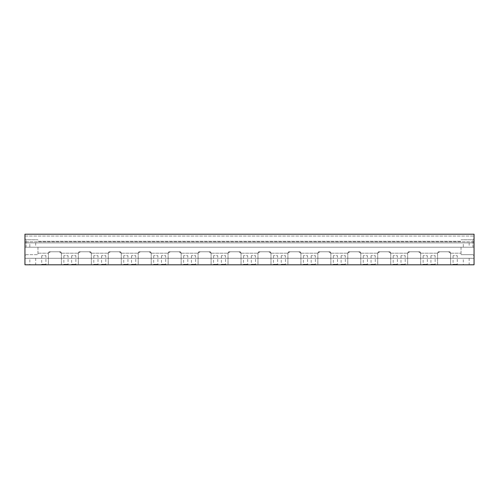 <?xml version="1.0" encoding="UTF-8"?>
<svg xmlns="http://www.w3.org/2000/svg" width="499" height="499" viewBox="0 0 499 499"><rect width="100%" height="100%" fill="white"/><g stroke="black" fill="none" stroke-linecap="round" stroke-linejoin="round"><path stroke-width="0.37" stroke-dasharray="2.5 1.87" d="M450.616 264.794L450.616 253.099L449.955 251.777L450.547 253.18L448.482 251.777L450.616 253.099L450.616 264.794L437.604 264.794L437.604 253.099L439.738 251.777L448.482 251.777L439.738 251.777L437.604 253.099L438.265 251.777L449.955 251.777L438.265 251.777L437.604 253.099L437.604 264.794L450.616 264.794M448.482 251.777L439.738 251.777L448.482 251.777M420.676 253.099L420.015 251.777L408.325 251.777L420.015 251.777L420.607 253.18L418.542 251.777L409.798 251.777L418.542 251.777L420.676 253.099L420.676 264.794L407.664 264.794L407.664 253.099L409.798 251.777L407.664 253.099L408.325 251.777L407.664 253.099L407.664 264.794L420.676 264.794L420.676 253.099M390.736 253.099L390.075 251.777L378.385 251.777L390.075 251.777L390.667 253.18L388.602 251.777L379.858 251.777L388.602 251.777L390.736 253.099L390.736 264.794L377.724 264.794L377.724 253.099L379.858 251.777L377.724 253.099L378.385 251.777L377.724 253.099L377.724 264.794L390.736 264.794L390.736 253.099M360.796 253.099L360.135 251.777L348.445 251.777L360.135 251.777L360.727 253.18L358.662 251.777L349.918 251.777L358.662 251.777L360.796 253.099L360.796 264.794L347.784 264.794L347.784 253.099L349.918 251.777L347.784 253.099L348.445 251.777L347.784 253.099L347.784 264.794L360.796 264.794L360.796 253.099M330.856 253.099L330.195 251.777L318.505 251.777L330.195 251.777L330.787 253.18L328.722 251.777L319.978 251.777L328.722 251.777L330.856 253.099L330.856 264.794L317.844 264.794L317.844 253.099L319.978 251.777L317.844 253.099L318.505 251.777L317.844 253.099L317.844 264.794L330.856 264.794L330.856 253.099M300.916 253.099L300.255 251.777L288.565 251.777L300.255 251.777L300.847 253.18L298.782 251.777L290.038 251.777L298.782 251.777L300.916 253.099L300.916 264.794L287.904 264.794L287.904 253.099L290.038 251.777L287.904 253.099L288.565 251.777L287.904 253.099L287.904 264.794L300.916 264.794L300.916 253.099M270.976 253.099L270.315 251.777L258.625 251.777L270.315 251.777L270.907 253.18L268.842 251.777L260.098 251.777L268.842 251.777L270.976 253.099L270.976 264.794L257.964 264.794L257.964 253.099L260.098 251.777L257.964 253.099L258.625 251.777L257.964 253.099L257.964 264.794L270.976 264.794L270.976 253.099M241.036 253.099L240.375 251.777L228.685 251.777L240.375 251.777L240.967 253.18L238.902 251.777L230.158 251.777L238.902 251.777L241.036 253.099L241.036 264.794L228.024 264.794L228.024 253.099L230.158 251.777L228.024 253.099L228.685 251.777L228.024 253.099L228.024 264.794L241.036 264.794L241.036 253.099M211.096 253.099L210.435 251.777L198.745 251.777L210.435 251.777L211.027 253.18L208.962 251.777L200.218 251.777L208.962 251.777L211.096 253.099L211.096 264.794L198.084 264.794L198.084 253.099L200.218 251.777L198.084 253.099L198.745 251.777L198.084 253.099L198.084 264.794L211.096 264.794L211.096 253.099M181.156 253.099L180.495 251.777L168.805 251.777L180.495 251.777L181.087 253.18L179.022 251.777L170.278 251.777L179.022 251.777L181.156 253.099L181.156 264.794L168.144 264.794L168.144 253.099L170.278 251.777L168.144 253.099L168.805 251.777L168.144 253.099L168.144 264.794L181.156 264.794L181.156 253.099M151.216 253.099L150.555 251.777L138.865 251.777L150.555 251.777L151.147 253.18L149.082 251.777L140.338 251.777L149.082 251.777L151.216 253.099L151.216 264.794L138.204 264.794L138.204 253.099L140.338 251.777L138.204 253.099L138.865 251.777L138.204 253.099L138.204 264.794L151.216 264.794L151.216 253.099M121.276 253.099L120.615 251.777L108.925 251.777L120.615 251.777L121.207 253.18L119.142 251.777L110.398 251.777L119.142 251.777L121.276 253.099L121.276 264.794L108.264 264.794L108.264 253.099L110.398 251.777L108.264 253.099L108.925 251.777L108.264 253.099L108.264 264.794L121.276 264.794L121.276 253.099M91.336 253.099L90.675 251.777L78.985 251.777L90.675 251.777L91.267 253.18L89.202 251.777L80.458 251.777L89.202 251.777L91.336 253.099L91.336 264.794L78.324 264.794L78.324 253.099L80.458 251.777L78.324 253.099L78.985 251.777L78.324 253.099L78.324 264.794L91.336 264.794L91.336 253.099M61.396 253.099L60.735 251.777L49.045 251.777L60.735 251.777L61.327 253.18L59.262 251.777L50.518 251.777L59.262 251.777L61.396 253.099L61.396 264.794L48.384 264.794L48.384 253.099L50.518 251.777L48.384 253.099L49.045 251.777L48.384 253.099L48.384 264.794L61.396 264.794L61.396 253.099M461.032 247.223L461.032 254.671L461.032 247.223M37.968 247.223L37.968 254.671L37.968 247.223M449.955 251.777L438.265 251.777L449.955 251.777M420.015 251.777L408.325 251.777L420.015 251.777M388.602 251.777L379.858 251.777L388.602 251.777M418.542 251.777L409.798 251.777L418.542 251.777M420.676 264.794L407.664 264.794L420.676 264.794M59.262 251.777L50.518 251.777L59.262 251.777M24.95 247.223L24.95 258.289L24.95 247.223L24.95 255.787L24.95 247.223L24.95 255.787L24.95 247.223L474.05 247.223L474.05 238.659L474.05 258.289L24.95 258.289L474.05 258.289L474.05 247.223L474.05 255.787L474.05 247.223L24.95 247.223M26.067 247.223L26.067 239.776L26.067 247.223M472.933 247.223L472.933 239.776L472.933 247.223M89.202 251.777L80.458 251.777L89.202 251.777M60.735 251.777L49.045 251.777L60.735 251.777M61.396 264.794L48.384 264.794L61.396 264.794M90.675 251.777L78.985 251.777L90.675 251.777M91.336 264.794L78.324 264.794L91.336 264.794M120.615 251.777L108.925 251.777L120.615 251.777M119.142 251.777L110.398 251.777L119.142 251.777M121.276 264.794L108.264 264.794L121.276 264.794M150.555 251.777L138.865 251.777L150.555 251.777M149.082 251.777L140.338 251.777L149.082 251.777M151.216 264.794L138.204 264.794L151.216 264.794M180.495 251.777L168.805 251.777L180.495 251.777M179.022 251.777L170.278 251.777L179.022 251.777M181.156 264.794L168.144 264.794L181.156 264.794M210.435 251.777L198.745 251.777L210.435 251.777M208.962 251.777L200.218 251.777L208.962 251.777M211.096 264.794L198.084 264.794L211.096 264.794M240.375 251.777L228.685 251.777L240.375 251.777M238.902 251.777L230.158 251.777L238.902 251.777M241.036 264.794L228.024 264.794L241.036 264.794M270.315 251.777L258.625 251.777L270.315 251.777M268.842 251.777L260.098 251.777L268.842 251.777M270.976 264.794L257.964 264.794L270.976 264.794M300.255 251.777L288.565 251.777L300.255 251.777M298.782 251.777L290.038 251.777L298.782 251.777M300.916 264.794L287.904 264.794L300.916 264.794M330.195 251.777L318.505 251.777L330.195 251.777M328.722 251.777L319.978 251.777L328.722 251.777M330.856 264.794L317.844 264.794L330.856 264.794M360.135 251.777L348.445 251.777L360.135 251.777M358.662 251.777L349.918 251.777L358.662 251.777M360.796 264.794L347.784 264.794L360.796 264.794M390.075 251.777L378.385 251.777L390.075 251.777M390.736 264.794L377.724 264.794L390.736 264.794M29.834 258.289L35.691 258.289L29.834 258.289L29.834 264.794L35.691 264.794L29.834 264.794M35.691 258.289L35.691 264.794M29.834 242.882L35.691 242.882L29.834 242.882L29.834 247.223L35.691 247.223L29.834 247.223M35.691 242.882L35.691 247.223M463.309 258.289L469.166 258.289L463.309 258.289L463.309 264.794L469.166 264.794L463.309 264.794M469.166 258.289L469.166 264.794M463.309 242.882L469.166 242.882L463.309 242.882L463.309 247.223L469.166 247.223L463.309 247.223M469.166 242.882L469.166 247.223M63.847 255.681L63.847 264.302L63.354 264.794L68.556 264.794L68.064 264.302L63.847 264.302L68.064 264.302L68.064 255.681L63.847 255.681L68.064 255.681M41.716 255.681L41.716 264.302L41.224 264.794L46.426 264.794L45.933 264.302L41.716 264.302L45.933 264.302L45.933 255.681L41.716 255.681L45.933 255.681M93.787 255.681L93.787 264.302L93.294 264.794L98.496 264.794L98.004 264.302L93.787 264.302L98.004 264.302L98.004 255.681L93.787 255.681L98.004 255.681M71.656 255.681L71.656 264.302L71.164 264.794L76.366 264.794L75.873 264.302L71.656 264.302L75.873 264.302L75.873 255.681L71.656 255.681L75.873 255.681M101.596 255.681L101.596 264.302L101.104 264.794L106.306 264.794L105.813 264.302L101.596 264.302L105.813 264.302L105.813 255.681L101.596 255.681L105.813 255.681M123.727 255.681L123.727 264.302L123.234 264.794L128.436 264.794L127.944 264.302L123.727 264.302L127.944 264.302L127.944 255.681L123.727 255.681L127.944 255.681M153.667 255.681L153.667 264.302L153.174 264.794L158.376 264.794L157.884 264.302L153.667 264.302L157.884 264.302L157.884 255.681L153.667 255.681L157.884 255.681M131.536 255.681L131.536 264.302L131.044 264.794L136.246 264.794L135.753 264.302L131.536 264.302L135.753 264.302L135.753 255.681L131.536 255.681L135.753 255.681M183.607 255.681L183.607 264.302L183.114 264.794L188.316 264.794L187.824 264.302L183.607 264.302L187.824 264.302L187.824 255.681L183.607 255.681L187.824 255.681M161.476 255.681L161.476 264.302L160.984 264.794L166.186 264.794L165.693 264.302L161.476 264.302L165.693 264.302L165.693 255.681L161.476 255.681L165.693 255.681M213.547 255.681L213.547 264.302L213.054 264.794L218.256 264.794L217.764 264.302L213.547 264.302L217.764 264.302L217.764 255.681L213.547 255.681L217.764 255.681M191.416 255.681L191.416 264.302L190.924 264.794L196.126 264.794L195.633 264.302L191.416 264.302L195.633 264.302L195.633 255.681L191.416 255.681L195.633 255.681M243.487 255.681L243.487 264.302L242.994 264.794L248.196 264.794L247.704 264.302L243.487 264.302L247.704 264.302L247.704 255.681L243.487 255.681L247.704 255.681M221.356 255.681L221.356 264.302L220.864 264.794L226.066 264.794L225.573 264.302L221.356 264.302L225.573 264.302L225.573 255.681L221.356 255.681L225.573 255.681M273.427 255.681L273.427 264.302L272.934 264.794L278.136 264.794L277.644 264.302L273.427 264.302L277.644 264.302L277.644 255.681L273.427 255.681L277.644 255.681M251.296 255.681L251.296 264.302L250.804 264.794L256.006 264.794L255.513 264.302L251.296 264.302L255.513 264.302L255.513 255.681L251.296 255.681L255.513 255.681M303.367 255.681L303.367 264.302L302.874 264.794L308.076 264.794L307.584 264.302L303.367 264.302L307.584 264.302L307.584 255.681L303.367 255.681L307.584 255.681M281.236 255.681L281.236 264.302L280.744 264.794L285.946 264.794L285.453 264.302L281.236 264.302L285.453 264.302L285.453 255.681L281.236 255.681L285.453 255.681M333.307 255.681L333.307 264.302L332.814 264.794L338.016 264.794L337.524 264.302L333.307 264.302L337.524 264.302L337.524 255.681L333.307 255.681L337.524 255.681M311.176 255.681L311.176 264.302L310.684 264.794L315.886 264.794L315.393 264.302L311.176 264.302L315.393 264.302L315.393 255.681L311.176 255.681L315.393 255.681M363.247 255.681L363.247 264.302L362.754 264.794L367.956 264.794L367.464 264.302L363.247 264.302L367.464 264.302L367.464 255.681L363.247 255.681L367.464 255.681M341.116 255.681L341.116 264.302L340.624 264.794L345.826 264.794L345.333 264.302L341.116 264.302L345.333 264.302L345.333 255.681L341.116 255.681L345.333 255.681M393.187 255.681L393.187 264.302L392.694 264.794L397.896 264.794L397.404 264.302L393.187 264.302L397.404 264.302L397.404 255.681L393.187 255.681L397.404 255.681M371.056 255.681L371.056 264.302L370.564 264.794L375.766 264.794L375.273 264.302L371.056 264.302L375.273 264.302L375.273 255.681L371.056 255.681L375.273 255.681M423.127 255.681L423.127 264.302L422.634 264.794L427.836 264.794L427.344 264.302L423.127 264.302L427.344 264.302L427.344 255.681L423.127 255.681L427.344 255.681M400.996 255.681L400.996 264.302L400.504 264.794L405.706 264.794L405.213 264.302L400.996 264.302L405.213 264.302L405.213 255.681L400.996 255.681L405.213 255.681M453.067 255.681L453.067 264.302L452.574 264.794L457.776 264.794L457.284 264.302L453.067 264.302L457.284 264.302L457.284 255.681L453.067 255.681L457.284 255.681M430.936 255.681L430.936 264.302L430.444 264.794L435.646 264.794L435.153 264.302L430.936 264.302L435.153 264.302L435.153 255.681L430.936 255.681L435.153 255.681M435.646 264.794L430.444 264.794M457.776 264.794L452.574 264.794M405.706 264.794L400.504 264.794M427.836 264.794L422.634 264.794M375.766 264.794L370.564 264.794M397.896 264.794L392.694 264.794M345.826 264.794L340.624 264.794M367.956 264.794L362.754 264.794M315.886 264.794L310.684 264.794M338.016 264.794L332.814 264.794M285.946 264.794L280.744 264.794M308.076 264.794L302.874 264.794M256.006 264.794L250.804 264.794M278.136 264.794L272.934 264.794M226.066 264.794L220.864 264.794M248.196 264.794L242.994 264.794M196.126 264.794L190.924 264.794M218.256 264.794L213.054 264.794M166.186 264.794L160.984 264.794M188.316 264.794L183.114 264.794M136.246 264.794L131.044 264.794M158.376 264.794L153.174 264.794M128.436 264.794L123.234 264.794M106.306 264.794L101.104 264.794M76.366 264.794L71.164 264.794M98.496 264.794L93.294 264.794M46.426 264.794L41.224 264.794M68.556 264.794L63.354 264.794M474.05 264.794L474.05 234.206L474.05 242.882L474.05 234.206L24.95 234.206L24.95 264.794L474.05 264.794M24.95 242.882L24.95 236.052L24.95 242.882L474.05 242.882L24.95 242.882M474.05 234.206L24.95 234.206L474.05 234.206M474.05 241.803L24.95 241.803L474.05 241.803M37.968 253.18L48.453 253.18L37.968 253.18M61.327 253.18L78.393 253.18L61.327 253.18M91.267 253.18L108.333 253.18L91.267 253.18M121.207 253.18L138.273 253.18L121.207 253.18M151.147 253.18L168.213 253.18L151.147 253.18M181.087 253.18L198.153 253.18L181.087 253.18M211.027 253.18L228.093 253.18L211.027 253.18M240.967 253.18L258.033 253.18L240.967 253.18M270.907 253.18L287.973 253.18L270.907 253.18M300.847 253.18L317.913 253.18L300.847 253.18M330.787 253.18L347.853 253.18L330.787 253.18M360.727 253.18L377.793 253.18L360.727 253.18M390.667 253.18L407.733 253.18L390.667 253.18M420.607 253.18L437.673 253.18L420.607 253.18M450.547 253.18L461.032 253.18L450.547 253.18M26.067 239.776L24.95 238.659L26.067 239.776L37.968 239.776L26.067 239.776M26.067 254.671L37.968 254.671L26.067 254.671L24.95 255.787L26.067 254.671M472.933 239.776L474.05 238.659L472.933 239.776L461.032 239.776L472.933 239.776M461.032 254.671L472.933 254.671L474.05 255.787L472.933 254.671L461.032 254.671M24.95 236.052L474.05 236.052L24.95 236.052M37.968 241.26L461.032 241.26L37.968 241.26"/><path stroke-width="0.75" d="M474.05 234.206L474.05 264.794L24.95 264.794L24.95 234.206L474.05 234.206"/></g></svg>
